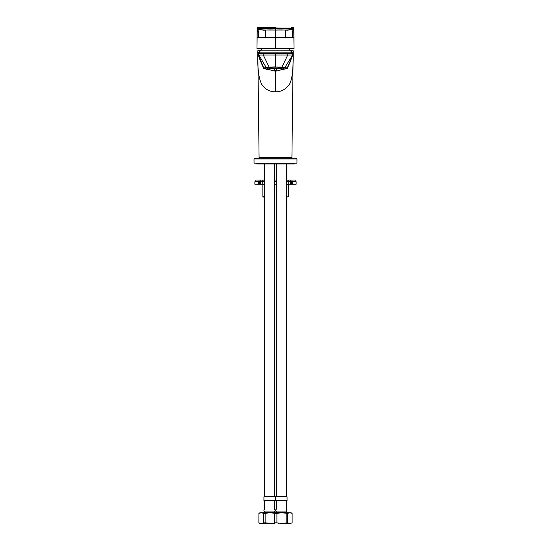 <?xml version="1.0" encoding="UTF-8"?>
<svg xmlns="http://www.w3.org/2000/svg" width="551" height="551" viewBox="0 0 551 551"><rect width="100%" height="100%" fill="white"/><g stroke="black" fill="none" stroke-linecap="round" stroke-linejoin="round"><path stroke-width="0.83" d="M260.43 50.368L260.113 50.368A0.42 0.372 -90 0 0 259.735 50.795L257.909 53.385A0.42 0.42 90.4 0 1 258.309 52.889L257.827 53.316L257.792 50.795L258.212 50.368M290.666 50.368L290.549 50.368A0.42 0.365 -90 0 1 290.914 50.788L257.792 50.795M292.14 56.725L293.173 53.316L291.92 157.717L259.08 157.717L257.827 53.316C257.358 69.722 258.97 80.536 262.662 85.763C266.353 89.992 270.631 91.989 275.5 91.748C280.369 91.989 284.653 89.992 288.345 85.763C292.395 81.748 293.284 68.482 293.173 53.316L291.265 50.795A0.42 0.372 -90 0 0 290.887 50.368M291.265 50.795L293.208 50.795L293.173 53.316L292.746 52.889C291.644 52.758 291.031 52.056 290.914 50.788M258.254 52.889L258.247 52.889C259.356 52.758 259.969 52.056 260.086 50.788A0.42 0.365 90 0 1 260.451 50.368M293.056 53.64L292.677 52.889A0.42 0.42 90.1 0 0 292.691 52.889L293.008 53.454L288.283 53.481L257.992 53.454L258.364 52.889L262.799 52.889L258.309 52.889A0.42 0.42 90.4 0 0 257.896 53.385L258.323 52.889M272.18 52.889L292.657 52.889M267.876 69.495L264.129 68.73L263.722 68L269.06 67.119L275.5 66.864L275.5 55.01L292.354 55.017L293.008 53.454A0.42 0.42 -90 0 0 292.609 52.889L292.746 52.889A0.42 0.42 90.1 0 0 292.719 52.896M267.862 69.488L263.977 68.434A11.826 1.439 -0 0 1 264.087 68.228L266.223 67.58A11.027 1.343 0 0 1 269.205 67.243A11.723 1.426 -0 0 1 275.5 67.015L281.94 67.119L287.739 55.017L288.201 52.889L292.609 52.889L262.799 52.889L263.261 55.017L258.309 55.024L258.86 56.725M293.07 53.599L290.191 61.891M275.5 91.748L275.5 70.225A7.852 0.957 -0 0 1 274.405 70.218M257.93 53.599L260.809 61.891M264.087 68.228A0.42 0.413 48.4 0 1 263.722 68L257.944 53.64M275.5 67.015A11.723 1.426 0 0 1 281.795 67.243L287.278 68L292.691 55.024L284.777 67.58L286.913 68.228A11.826 1.439 0 0 1 287.023 68.434L283.138 69.488M283.352 69.281A10.483 1.274 180 0 0 285.983 68.434A10.483 1.274 180 0 0 285.9 68.276A10.483 1.274 180 0 0 275.5 67.16A10.483 1.274 180 0 0 265.1 68.276A10.483 1.274 180 0 0 265.017 68.434A10.483 1.274 180 0 0 267.648 69.281M283.124 69.495L287.346 68.338L291.823 57.621M286.913 68.228A0.42 0.413 131.6 0 0 287.278 68L287.402 68.193A0.42 0.42 -178.2 0 1 287.023 68.434M265.203 68.193A10.311 1.254 180 0 0 265.189 68.269A10.311 1.254 180 0 0 267.648 69.082M283.352 69.082A10.311 1.254 180 0 0 285.811 68.269A10.311 1.254 180 0 0 285.797 68.193M260.809 50.368L261.622 48.598M290.191 50.368L289.378 48.598M291.947 27.674L293.759 28.108L257.82 28.101A4217.643 1.033 0.5 0 1 257.241 28.108L259.053 27.674M275.624 27.55L259.714 27.66M259.803 27.66L260.912 27.646M262.221 27.626L262.744 27.626M275.5 27.55L275.5 27.97L292.34 28.37L258.667 28.087A0.42 0.42 -90.9 0 1 259.08 27.674L257.572 27.695M293.428 27.695L293.841 28.108L293.18 28.101A0.42 0.42 -89.1 0 0 292.767 27.681L291.197 27.66M293.18 28.101L292.34 28.37L293.759 28.39L292.409 32.661L292.078 29.658L293.173 28.411L293.848 28.39L294.02 48.598L275.5 48.598L294.02 48.598L293.759 28.108M275.5 28.377L292.333 28.418C286.623 31.614 288.207 29.299 275.5 30.078L275.5 28.404L257.827 28.411L258.922 29.658L258.591 32.661C257.668 31.813 257.221 30.388 257.241 28.39L257.827 28.411L257.159 28.108L256.98 48.598L275.5 48.598L256.98 48.598L257.152 28.39M258.922 29.658L265.396 30.043L265.396 37.654L285.604 37.654L285.604 30.043L292.078 29.658M285.604 30.043L275.5 30.078C262.793 29.299 264.377 31.614 258.667 28.418L257.82 28.101A0.42 0.42 -90.9 0 1 258.233 27.681L257.241 28.108L257.117 37.654L258.44 37.654L258.591 32.661M265.396 30.043L275.596 30.078M275.5 48.598L275.5 30.078M265.396 37.654L258.44 37.654M293.841 28.108L294.02 48.571M285.604 37.654L293.883 37.654M292.56 37.654L292.409 32.661M269.687 69.915A7.852 0.957 -0 0 1 267.648 69.268A7.852 0.957 -0 0 1 275.5 68.31A7.852 0.957 -0 0 1 279.426 68.441A7.852 0.957 -0 0 1 283.352 69.268A7.852 0.957 -0 0 1 281.313 69.915M276.595 70.218A7.852 0.957 -0 0 1 275.5 70.225M276.595 71.051L282.291 69.481A7.011 0.854 180 0 0 276.595 68.427L276.595 70.115M274.405 70.115L274.405 68.427A7.011 0.854 180 0 0 268.709 69.481L274.405 71.051M296.128 158.137L254.872 158.137A0.84 0.84 0 0 0 254.032 158.977L254.032 163.186L296.968 163.186L296.968 158.977A0.84 0.84 0 0 0 296.128 158.137M286.444 210.757L286.864 210.757L286.864 197.113M286.864 180.025L286.864 164.026M264.556 211.178L264.136 210.757L264.136 197.113M264.136 180.025L264.136 164.026M264.136 210.757L264.556 210.757M264.556 180.025L255.843 180.025L255.843 181.706M295.157 181.706L295.157 180.025L286.444 180.025M276.34 180.025L274.66 180.025M262.242 180.025L262.242 184.234L264.556 184.234M263.922 180.025L263.922 181.706L264.556 181.706L254.872 181.706L254.872 184.234L262.242 184.234M275.5 181.706L276.34 181.706L275.5 181.706M286.444 184.234L296.128 184.234L296.128 181.706L286.444 181.706L287.078 181.706L287.078 180.025M288.758 184.234L288.758 180.025M274.66 184.234L276.34 184.234M262.868 197.031L264.556 197.113M264.556 184.323L262.868 184.654L262.868 196.693L264.556 197.031M286.444 197.113L288.531 196.693L286.444 196.996M287.987 184.234L288.531 184.654L286.444 184.351M288.531 184.654L288.531 196.693M256.208 163.186A1.26 1.26 0 0 0 257.4 164.026L293.6 164.026A1.26 1.26 0 0 0 294.792 163.186M278.689 523.45L278.062 523.45M258.915 522.844L261.298 523.45L263.674 522.844L263.674 513.367L261.298 512.761L258.915 513.367L258.874 522.844L259.927 523.45L269.756 523.45L261.815 523.45M275.81 513.367L269.756 512.761L265.121 513.367L265.121 522.844L274.577 523.45M269.756 523.45L275.81 522.844M274.391 522.844L274.391 513.367M263.674 522.844L265.121 522.844M258.915 513.367L258.874 522.844M278.062 512.761L259.927 512.761L258.874 513.367M265.121 513.367L263.674 513.367M264.556 501.754L263.929 500.673L275.286 500.673L274.405 502.188M275.286 500.673L275.286 496.761L263.929 496.761L263.929 500.673M264.811 508.924C263.612 509.923 263.612 510.922 264.811 511.913L274.405 511.913C275.762 511.672 274.977 508.249 274.405 508.924M290.473 523.45L292.126 522.844L292.126 513.367L289.854 512.761L287.594 513.367L287.594 522.844L289.854 523.45L292.126 522.844M273.082 523.45L273.599 523.45M287.594 513.367L281.54 512.761L276.912 513.367L276.912 522.844L281.54 523.45L289.854 523.45M292.106 522.844L292.106 513.367M281.54 523.45L287.594 522.844M286.176 522.844L286.176 513.367M275.466 522.844L276.912 522.844M292.126 513.367L291.073 512.761L273.082 512.761M276.912 513.367L275.466 513.367M276.34 501.754L275.714 500.673L287.071 500.673L286.189 502.188M287.071 500.673L287.071 496.761L275.714 496.761L275.714 500.673M276.595 508.924C275.404 509.923 275.404 510.922 276.595 511.913L286.189 511.913C287.553 511.672 286.761 508.249 286.189 508.924M266.223 67.58L257.992 53.454A0.42 0.42 -90 0 1 258.391 52.889L262.799 52.889M269.205 67.243L263.261 55.017L275.5 55.01L275.5 52.889M281.795 67.243A11.027 1.343 -0 0 1 284.777 67.58M263.619 68.269L260.843 61.974L263.598 68.193A0.42 0.42 -1.8 0 0 263.977 68.434M287.402 68.193L290.143 62.015M260.843 61.974L258.336 55.162M292.333 28.087A0.42 0.42 -89.1 0 0 291.92 27.674M256.98 48.571L257.117 37.654M275.5 33.046L275.5 33.776M296.968 158.977L254.032 158.977M260.554 184.234L260.554 180.025M290.446 180.025L290.446 184.234M290.563 181.706L290.563 180.025M291.975 180.025L291.975 181.706M259.025 180.025L259.025 181.706M260.437 180.025L260.437 181.706M259.748 181.706L259.748 184.234M258.35 184.234L258.35 181.706M292.65 184.234L292.65 181.706M291.252 184.234L291.252 181.706M293.208 50.795L292.788 50.368M292.905 54.459L293.001 53.902M258.095 54.459L257.999 53.902M287.381 68.269L290.157 61.967M292.244 56.409L291.796 57.703M258.756 56.409L259.204 57.703M260.857 62.015L259.177 57.621M259.08 157.717L259.5 158.137M291.92 157.717L291.5 158.137M283.352 67.587L283.352 69.268M267.648 67.587L267.648 69.268M286.444 211.178L286.864 210.757M274.66 164.026L274.66 496.761M274.66 501.754L274.66 509.613M274.66 511.018L274.66 511.603M264.556 164.026L264.556 496.761M264.556 500.673L264.556 509.09M265.189 512.761L265.189 511.913M274.026 512.761L274.026 511.913M286.444 164.026L286.444 496.761M286.444 501.754L286.444 511.603M276.34 164.026L276.34 496.761M276.34 500.673L276.34 509.09M276.974 512.761L276.974 511.913M285.811 512.761L285.811 511.913"/></g></svg>
